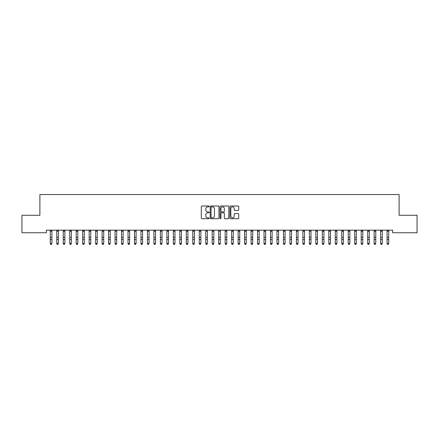 <?xml version="1.0" encoding="UTF-8"?>
<svg xmlns="http://www.w3.org/2000/svg" width="439" height="439" viewBox="0 0 439 439"><rect width="100%" height="100%" fill="white"/><g stroke="black" fill="none" stroke-linecap="round" stroke-linejoin="round"><path stroke-width="0.66" d="M209.14 206.44A0.444 0.444 0 0 0 208.69 205.995L201.935 205.995A0.637 0.637 0 0 0 201.303 206.626L201.303 218.073A0.637 0.637 0 0 0 201.935 218.71L208.69 218.71A0.444 0.444 0 0 0 209.14 218.265A0.444 0.444 0 0 0 208.69 217.815L207.817 217.815A2.036 2.036 0 0 1 205.781 215.785L205.781 214.83A2.036 2.036 0 0 1 207.817 212.794L208.69 212.794A0.444 0.444 0 0 0 209.14 212.35A0.444 0.444 0 0 0 208.69 211.905L207.817 211.905A2.036 2.036 0 0 1 205.781 209.869L205.781 208.915A2.036 2.036 0 0 1 207.817 206.884L208.69 206.884A0.444 0.444 0 0 0 209.14 206.44M238.081 210.473A0.637 0.637 0 0 0 238.717 209.837L238.717 206.626A0.637 0.637 0 0 0 238.081 205.995L230.579 205.995A0.637 0.637 0 0 0 229.943 206.626L229.943 218.073A0.637 0.637 0 0 0 230.579 218.71L238.081 218.71A0.637 0.637 0 0 0 238.717 218.073L238.717 214.194A0.637 0.637 0 0 0 238.081 213.557L234.87 213.557A0.637 0.637 0 0 0 234.234 214.194L234.234 216.12A1.701 1.701 0 0 1 232.533 217.815A1.701 1.701 0 0 1 230.832 216.12L230.832 208.585A1.701 1.701 0 0 1 232.533 206.884A1.701 1.701 0 0 1 234.234 208.585L234.234 209.837A0.637 0.637 0 0 0 234.87 210.473L238.081 210.473M392.631 230.162L46.369 230.162L46.369 232.752L21.95 232.752L21.95 215.264L39.894 215.264L39.894 194.537L399.106 194.537L399.106 215.264L417.05 215.264L417.05 232.752L392.631 232.752L392.631 230.162M218.946 206.626A0.637 0.637 0 0 0 218.309 205.995L210.808 205.995A0.637 0.637 0 0 0 210.171 206.626L210.171 218.073A0.637 0.637 0 0 0 210.808 218.71L218.309 218.71A0.637 0.637 0 0 0 218.946 218.073L218.946 206.626M220.691 205.995L228.192 205.995A0.637 0.637 0 0 1 228.829 206.626L228.829 218.073A0.637 0.637 0 0 1 228.192 218.71L224.982 218.71A0.637 0.637 0 0 1 224.345 218.073L224.345 213.431A0.637 0.637 0 0 0 223.714 212.794L221.58 212.794A0.637 0.637 0 0 0 220.949 213.431L220.949 218.265A0.444 0.444 0 0 1 220.499 218.71A0.444 0.444 0 0 1 220.054 218.265L220.054 206.626A0.637 0.637 0 0 1 220.691 205.995M211.505 206.884A0.444 0.444 0 0 0 211.06 207.329L211.06 217.371A0.444 0.444 0 0 0 211.505 217.815L212.427 217.815A2.036 2.036 0 0 0 214.462 215.785L214.462 208.915A2.036 2.036 0 0 0 212.427 206.884L211.505 206.884M224.345 208.613A1.701 1.701 0 0 0 222.644 206.912A1.701 1.701 0 0 0 220.949 208.613L220.949 211.269A0.637 0.637 0 0 0 221.58 211.905L223.714 211.905A0.637 0.637 0 0 0 224.345 211.269L224.345 208.613M50.287 230.502L50.287 243.42L51.906 243.42L51.418 244.463L50.77 244.336L51.418 244.463M51.906 230.502L51.906 243.42L51.418 244.336M51.906 230.365L50.287 230.365M50.77 244.463L50.287 243.727L50.77 244.336M56.763 230.502L56.763 243.42L58.382 243.42L57.899 244.463L57.251 244.336L57.899 244.463M58.382 230.502L58.382 243.42L57.899 244.336M63.243 230.502L63.243 243.42L64.862 243.42L64.374 244.463L63.726 244.336L64.374 244.463M64.862 230.502L64.862 243.42L64.374 244.336M58.382 230.365L56.763 230.365M57.251 244.463L56.763 243.727L57.251 244.336M64.862 230.365L63.243 230.365M63.726 244.463L63.243 243.727L63.726 244.336M69.719 230.502L69.719 243.42L71.337 243.42L70.849 244.463L70.202 244.336L70.849 244.463M71.337 230.502L71.337 243.42L70.849 244.336M76.194 230.502L76.194 243.42L77.813 243.42L77.33 244.463L76.682 244.336L77.33 244.463M77.813 230.502L77.813 243.42L77.33 244.336M71.337 230.365L69.719 230.365M70.202 244.463L69.719 243.727L70.202 244.336M77.813 230.365L76.194 230.365M76.682 244.463L76.194 243.727L76.682 244.336M82.675 230.502L82.675 243.42L84.293 243.42L83.805 244.463L83.158 244.336L83.805 244.463M84.293 230.502L84.293 243.42L83.805 244.336M84.293 230.365L82.675 230.365M83.158 244.463L82.675 243.727L83.158 244.336M89.15 230.502L89.15 243.42L90.769 243.42L90.28 244.463L89.633 244.336L90.28 244.463M90.769 230.502L90.769 243.42L90.28 244.336M90.769 230.365L89.15 230.365M89.633 244.463L89.15 243.727L89.633 244.336M95.625 230.502L95.625 243.42L97.244 243.42L96.761 244.463L96.114 244.336L96.761 244.463M97.244 230.502L97.244 243.42L96.761 244.336M102.106 230.502L102.106 243.42L103.725 243.42L103.236 244.463L102.589 244.336L103.236 244.463M103.725 230.502L103.725 243.42L103.236 244.336M108.581 230.502L108.581 243.42L110.2 243.42L109.712 244.463L109.064 244.336L109.712 244.463M110.2 230.502L110.2 243.42L109.712 244.336M115.056 230.502L115.056 243.42L116.675 243.42L116.192 244.463L115.545 244.336L116.192 244.463M116.675 230.502L116.675 243.42L116.192 244.336M121.537 230.502L121.537 243.42L123.156 243.42L122.668 244.463L122.02 244.336L122.668 244.463M123.156 230.502L123.156 243.42L122.668 244.336M128.012 230.502L128.012 243.42L129.631 243.42L129.143 244.463L128.495 244.336L129.143 244.463M129.631 230.502L129.631 243.42L129.143 244.336M134.488 230.502L134.488 243.42L136.106 243.42L135.624 244.463L134.976 244.336L135.624 244.463M136.106 230.502L136.106 243.42L135.624 244.336M140.968 230.502L140.968 243.42L142.587 243.42L142.099 244.463L141.451 244.336L142.099 244.463M142.587 230.502L142.587 243.42L142.099 244.336M147.444 230.502L147.444 243.42L149.062 243.42L148.574 244.463L147.927 244.336L148.574 244.463M149.062 230.502L149.062 243.42L148.574 244.336M97.244 230.365L95.625 230.365M96.114 244.463L95.625 243.727L96.114 244.336M103.725 230.365L102.029 230.173M102.589 244.463L102.106 243.727L102.589 244.336M110.2 230.365L108.504 230.173M109.064 244.463L108.581 243.727L109.064 244.336M116.675 230.365L114.98 230.173M115.545 244.463L115.056 243.727L115.545 244.336M123.156 230.365L121.537 230.365M122.02 244.463L121.537 243.727L122.02 244.336M129.631 230.365L128.012 230.365M128.495 244.463L128.012 243.727L128.495 244.336M136.106 230.365L134.488 230.365M134.976 244.463L134.488 243.727L134.976 244.336M142.587 230.365L140.968 230.365M141.451 244.463L140.968 243.727L141.451 244.336M149.062 230.365L147.444 230.365M147.927 244.463L147.444 243.727L147.927 244.336M153.919 230.502L153.919 243.42L155.538 243.42L155.055 244.463L154.407 244.336L155.055 244.463M155.538 230.502L155.538 243.42L155.055 244.336M155.538 230.365L153.919 230.365M154.407 244.463L153.919 243.727L154.407 244.336M160.4 230.502L160.4 243.42L162.018 243.42L161.53 244.463L160.883 244.336L161.53 244.463M162.018 230.502L162.018 243.42L161.53 244.336M162.018 230.365L160.4 230.365M160.883 244.463L160.4 243.727L160.883 244.336M166.875 230.502L166.875 243.42L168.494 243.42L168.005 244.463L167.358 244.336L168.005 244.463M168.494 230.502L168.494 243.42L168.005 244.336M168.494 230.365L166.875 230.365M167.358 244.463L166.875 243.727L167.358 244.336M173.35 230.502L173.35 243.42L174.969 243.42L174.486 244.463L173.839 244.336L174.486 244.463M174.969 230.502L174.969 243.42L174.486 244.336M174.969 230.365L173.35 230.365M173.839 244.463L173.35 243.727L173.839 244.336M179.825 230.502L179.825 243.42L181.45 243.42L180.961 244.463L180.314 244.336L180.961 244.463M181.45 230.502L181.45 243.42L180.961 244.336M181.45 230.365L179.825 230.365M180.314 244.463L179.825 243.727L180.314 244.336M186.306 230.502L186.306 243.42L187.925 243.42L187.437 244.463L186.789 244.336L187.437 244.463M187.925 230.502L187.925 243.42L187.437 244.336M187.925 230.365L186.306 230.365M186.789 244.463L186.306 243.727L186.789 244.336M192.781 230.502L192.781 243.42L194.4 243.42L193.917 244.463L193.27 244.336L193.917 244.463M194.4 230.502L194.4 243.42L193.917 244.336M194.4 230.365L192.781 230.365M193.27 244.463L192.781 243.727L193.27 244.336M199.257 230.502L199.257 243.42L200.881 243.42L200.393 244.463L199.745 244.336L200.393 244.463M200.881 230.502L200.881 243.42L200.393 244.336M200.881 230.365L199.257 230.365M199.745 244.463L199.257 243.727L199.745 244.336M205.737 230.502L205.737 243.42L207.356 243.42L206.868 244.463L206.22 244.336L206.868 244.463M207.356 230.502L207.356 243.42L206.868 244.336M207.356 230.365L205.661 230.173M206.22 244.463L205.737 243.727L206.22 244.336M212.213 230.502L212.213 243.42L213.831 243.42L213.349 244.463L212.701 244.336L213.349 244.463M213.831 230.502L213.831 243.42L213.349 244.336M213.831 230.365L212.136 230.173M212.701 244.463L212.213 243.727L212.701 244.336M218.688 230.502L218.688 243.42L220.312 243.42L219.824 244.463L219.176 244.336L219.824 244.463M220.312 230.502L220.312 243.42L219.824 244.336M219.176 244.463L218.688 243.727L219.176 244.336M225.169 230.502L225.169 243.42L226.787 243.42L226.299 244.463L225.651 244.336L226.299 244.463M226.787 230.502L226.787 243.42L226.299 244.336M226.787 230.365L225.169 230.365M225.651 244.463L225.169 243.727L225.651 244.336M231.644 230.502L231.644 243.42L233.263 243.42L232.78 244.463L232.132 244.336L232.78 244.463M233.263 230.502L233.263 243.42L232.78 244.336M233.263 230.365L231.644 230.365M232.132 244.463L231.644 243.727L232.132 244.336M238.119 230.502L238.119 243.42L239.743 243.42L239.255 244.463L238.607 244.336L239.255 244.463M239.743 230.502L239.743 243.42L239.255 244.336M239.743 230.365L238.119 230.365M238.607 244.463L238.119 243.727L238.607 244.336M244.6 230.502L244.6 243.42L246.219 243.42L245.73 244.463L245.083 244.336L245.73 244.463M246.219 230.502L246.219 243.42L245.73 244.336M246.219 230.365L244.6 230.365M245.083 244.463L244.6 243.727L245.083 244.336M251.075 230.502L251.075 243.42L252.694 243.42L252.211 244.463L251.563 244.336L252.211 244.463M252.694 230.502L252.694 243.42L252.211 244.336M252.694 230.365L251.075 230.365M251.563 244.463L251.075 243.727L251.563 244.336M257.55 230.502L257.55 243.42L259.175 243.42L258.686 244.463L258.039 244.336L258.686 244.463M259.175 230.502L259.175 243.42L258.686 244.336M259.175 230.365L257.55 230.365M258.039 244.463L257.55 243.727L258.039 244.336M264.031 230.502L264.031 243.42L265.65 243.42L265.161 244.463L264.514 244.336L265.161 244.463M265.65 230.502L265.65 243.42L265.161 244.336M265.65 230.365L264.031 230.365M264.514 244.463L264.031 243.727L264.514 244.336M270.506 230.502L270.506 243.42L272.125 243.42L271.642 244.463L270.995 244.336L271.642 244.463M272.125 230.502L272.125 243.42L271.642 244.336M272.125 230.365L270.506 230.365M270.995 244.463L270.506 243.727L270.995 244.336M276.982 230.502L276.982 243.42L278.6 243.42L278.117 244.463L277.47 244.336L278.117 244.463M278.6 230.502L278.6 243.42L278.117 244.336M278.6 230.365L276.982 230.365M277.47 244.463L276.982 243.727L277.47 244.336M283.462 230.502L283.462 243.42L285.081 243.42L284.593 244.463L283.945 244.336L284.593 244.463M285.081 230.502L285.081 243.42L284.593 244.336M285.081 230.365L283.462 230.365M283.945 244.463L283.462 243.727L283.945 244.336M289.938 230.502L289.938 243.42L291.556 243.42L291.073 244.463L290.426 244.336L291.073 244.463M291.556 230.502L291.556 243.42L291.073 244.336M291.556 230.365L289.938 230.365M290.426 244.463L289.938 243.727L290.426 244.336M296.413 230.502L296.413 243.42L298.032 243.42L297.549 244.463L296.901 244.336L297.549 244.463M298.032 230.502L298.032 243.42L297.549 244.336M298.032 230.365L296.413 230.365M296.901 244.463L296.413 243.727L296.901 244.336M302.894 230.502L302.894 243.42L304.512 243.42L304.024 244.463L303.376 244.336L304.024 244.463M304.512 230.502L304.512 243.42L304.024 244.336M304.512 230.365L302.817 230.173M303.376 244.463L302.894 243.727L303.376 244.336M309.369 230.502L309.369 243.42L310.988 243.42L310.505 244.463L309.857 244.336L310.505 244.463M310.988 230.502L310.988 243.42L310.505 244.336M310.988 230.365L309.292 230.173M309.857 244.463L309.369 243.727L309.857 244.336M315.844 230.502L315.844 243.42L317.463 243.42L316.98 244.463L316.332 244.336L316.98 244.463M317.463 230.502L317.463 243.42L316.98 244.336M317.463 230.365L315.767 230.173M316.332 244.463L315.844 243.727L316.332 244.336M322.325 230.502L322.325 243.42L323.944 243.42L323.455 244.463L322.808 244.336L323.455 244.463M323.944 230.502L323.944 243.42L323.455 244.336M323.944 230.365L322.325 230.365M322.808 244.463L322.325 243.727L322.808 244.336M328.8 230.502L328.8 243.42L330.419 243.42L329.936 244.463L329.288 244.336L329.936 244.463M330.419 230.502L330.419 243.42L329.936 244.336M330.419 230.365L328.8 230.365M329.288 244.463L328.8 243.727L329.288 244.336M335.275 230.502L335.275 243.42L336.894 243.42L336.411 244.463L335.764 244.336L336.411 244.463M336.894 230.502L336.894 243.42L336.411 244.336M336.894 230.365L335.275 230.365M335.764 244.463L335.275 243.727L335.764 244.336M341.756 230.502L341.756 243.42L343.375 243.42L342.886 244.463L342.239 244.336L342.886 244.463M343.375 230.502L343.375 243.42L342.886 244.336M343.375 230.365L341.756 230.365M342.239 244.463L341.756 243.727L342.239 244.336M348.231 230.502L348.231 243.42L349.85 243.42L349.367 244.463L348.72 244.336L349.367 244.463M349.85 230.502L349.85 243.42L349.367 244.336M349.85 230.365L348.231 230.365M348.72 244.463L348.231 243.727L348.72 244.336M354.707 230.502L354.707 243.42L356.325 243.42L355.842 244.463L355.195 244.336L355.842 244.463M356.325 230.502L356.325 243.42L355.842 244.336M356.325 230.365L354.707 230.365M355.195 244.463L354.707 243.727L355.195 244.336M361.187 230.502L361.187 243.42L362.806 243.42L362.318 244.463L361.67 244.336L362.318 244.463M362.806 230.502L362.806 243.42L362.318 244.336M362.806 230.365L361.187 230.365M361.67 244.463L361.187 243.727L361.67 244.336M367.662 230.502L367.662 243.42L369.281 243.42L368.798 244.463L368.151 244.336L368.798 244.463M369.281 230.502L369.281 243.42L368.798 244.336M369.281 230.365L367.662 230.365M368.151 244.463L367.662 243.727L368.151 244.336M374.138 230.502L374.138 243.42L375.757 243.42L375.274 244.463L374.626 244.336L375.274 244.463M375.757 230.502L375.757 243.42L375.274 244.336M375.757 230.365L374.138 230.365M374.626 244.463L374.138 243.727L374.626 244.336M380.618 230.502L380.618 243.42L382.237 243.42L381.749 244.463L381.101 244.336L381.749 244.463M382.237 230.502L382.237 243.42L381.749 244.336M382.237 230.365L380.618 230.365M381.101 244.463L380.618 243.727L381.101 244.336M387.094 230.502L387.094 243.42L388.713 243.42L388.23 244.463L387.582 244.336L388.23 244.463M388.713 230.502L388.713 243.42L388.23 244.336M388.713 230.365L387.094 230.365M387.582 244.463L387.094 243.727L387.582 244.336M51.906 237.296L50.287 237.296M51.906 239.535L50.287 239.535M51.906 231.309L50.287 231.309M58.382 237.296L56.763 237.296M58.382 239.535L56.763 239.535M58.382 231.309L56.763 231.309M64.862 237.296L63.243 237.296M64.862 239.535L63.243 239.535M64.862 231.309L63.243 231.309M71.337 237.296L69.719 237.296M71.337 239.535L69.719 239.535M71.337 231.309L69.719 231.309M77.813 237.296L76.194 237.296M77.813 239.535L76.194 239.535M77.813 231.309L76.194 231.309M84.293 237.296L82.675 237.296M84.293 239.535L82.675 239.535M84.293 231.309L82.675 231.309M90.769 237.296L89.15 237.296M90.769 239.535L89.15 239.535M90.769 231.309L89.15 231.309M97.244 237.296L95.625 237.296M97.244 239.535L95.625 239.535M97.244 231.309L95.625 231.309M103.725 237.296L102.106 237.296M103.725 239.535L102.106 239.535M103.725 231.309L102.106 231.309M110.2 237.296L108.581 237.296M110.2 239.535L108.581 239.535M110.2 231.309L108.581 231.309M116.675 237.296L115.056 237.296M116.675 239.535L115.056 239.535M116.675 231.309L115.056 231.309M123.156 237.296L121.537 237.296M123.156 239.535L121.537 239.535M123.156 231.309L121.537 231.309M129.631 237.296L128.012 237.296M129.631 239.535L128.012 239.535M129.631 231.309L128.012 231.309M136.106 237.296L134.488 237.296M136.106 239.535L134.488 239.535M136.106 231.309L134.488 231.309M142.587 237.296L140.968 237.296M142.587 239.535L140.968 239.535M142.587 231.309L140.968 231.309M149.062 237.296L147.444 237.296M149.062 239.535L147.444 239.535M149.062 231.309L147.444 231.309M155.538 237.296L153.919 237.296M155.538 239.535L153.919 239.535M155.538 231.309L153.919 231.309M162.018 237.296L160.4 237.296M162.018 239.535L160.4 239.535M162.018 231.309L160.4 231.309M168.494 237.296L166.875 237.296M168.494 239.535L166.875 239.535M168.494 231.309L166.875 231.309M174.969 237.296L173.35 237.296M174.969 239.535L173.35 239.535M174.969 231.309L173.35 231.309M181.45 237.296L179.825 237.296M181.45 239.535L179.825 239.535M181.45 231.309L179.825 231.309M187.925 237.296L186.306 237.296M187.925 239.535L186.306 239.535M187.925 231.309L186.306 231.309M194.4 237.296L192.781 237.296M194.4 239.535L192.781 239.535M194.4 231.309L192.781 231.309M200.881 237.296L199.257 237.296M200.881 239.535L199.257 239.535M200.881 231.309L199.257 231.309M207.356 237.296L205.737 237.296M207.356 239.535L205.737 239.535M207.356 231.309L205.737 231.309M213.831 237.296L212.213 237.296M213.831 239.535L212.213 239.535M213.831 231.309L212.213 231.309M220.389 230.173L218.611 230.173M220.312 237.296L218.688 237.296M220.312 239.535L218.688 239.535M220.312 231.309L218.688 231.309M226.787 237.296L225.169 237.296M226.787 239.535L225.169 239.535M226.787 231.309L225.169 231.309M233.263 237.296L231.644 237.296M233.263 239.535L231.644 239.535M233.263 231.309L231.644 231.309M239.743 237.296L238.119 237.296M239.743 239.535L238.119 239.535M239.743 231.309L238.119 231.309M246.219 237.296L244.6 237.296M246.219 239.535L244.6 239.535M246.219 231.309L244.6 231.309M252.694 237.296L251.075 237.296M252.694 239.535L251.075 239.535M252.694 231.309L251.075 231.309M259.175 237.296L257.55 237.296M259.175 239.535L257.55 239.535M259.175 231.309L257.55 231.309M265.65 237.296L264.031 237.296M265.65 239.535L264.031 239.535M265.65 231.309L264.031 231.309M272.125 237.296L270.506 237.296M272.125 239.535L270.506 239.535M272.125 231.309L270.506 231.309M278.6 237.296L276.982 237.296M278.6 239.535L276.982 239.535M278.6 231.309L276.982 231.309M285.081 237.296L283.462 237.296M285.081 239.535L283.462 239.535M285.081 231.309L283.462 231.309M291.556 237.296L289.938 237.296M291.556 239.535L289.938 239.535M291.556 231.309L289.938 231.309M298.032 237.296L296.413 237.296M298.032 239.535L296.413 239.535M298.032 231.309L296.413 231.309M304.512 237.296L302.894 237.296M304.512 239.535L302.894 239.535M304.512 231.309L302.894 231.309M310.988 237.296L309.369 237.296M310.988 239.535L309.369 239.535M310.988 231.309L309.369 231.309M317.463 237.296L315.844 237.296M317.463 239.535L315.844 239.535M317.463 231.309L315.844 231.309M323.944 237.296L322.325 237.296M323.944 239.535L322.325 239.535M323.944 231.309L322.325 231.309M330.419 237.296L328.8 237.296M330.419 239.535L328.8 239.535M330.419 231.309L328.8 231.309M336.894 237.296L335.275 237.296M336.894 239.535L335.275 239.535M336.894 231.309L335.275 231.309M343.375 237.296L341.756 237.296M343.375 239.535L341.756 239.535M343.375 231.309L341.756 231.309M349.85 237.296L348.231 237.296M349.85 239.535L348.231 239.535M349.85 231.309L348.231 231.309M356.325 237.296L354.707 237.296M356.325 239.535L354.707 239.535M356.325 231.309L354.707 231.309M362.806 237.296L361.187 237.296M362.806 239.535L361.187 239.535M362.806 231.309L361.187 231.309M369.281 237.296L367.662 237.296M369.281 239.535L367.662 239.535M369.281 231.309L367.662 231.309M375.757 237.296L374.138 237.296M375.757 239.535L374.138 239.535M375.757 231.309L374.138 231.309M382.237 237.296L380.618 237.296M382.237 239.535L380.618 239.535M382.237 231.309L380.618 231.309M388.713 237.296L387.094 237.296M388.713 239.535L387.094 239.535M388.713 231.309L387.094 231.309"/></g></svg>
